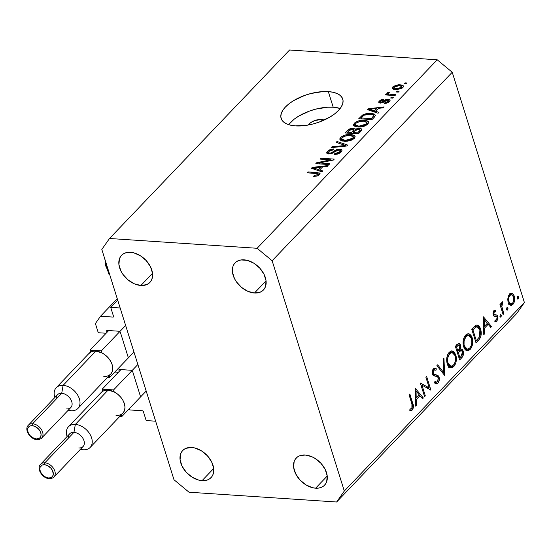 <?xml version="1.0" encoding="UTF-8"?>
<svg xmlns="http://www.w3.org/2000/svg" width="552" height="552" viewBox="0 0 552 552"><rect width="100%" height="100%" fill="white"/><g stroke="black" fill="none" stroke-linecap="round" stroke-linejoin="round"><path stroke-width="0.83" d="M117.68 300.067L110.704 307.367L120.163 307.995L155.636 421.197L146.176 420.569L143.361 411.592L142.671 410.84L129.872 409.929L128.906 409.129L129.872 409.929L142.361 410.757A0.925 0.628 43.7 0 1 143.361 411.592L146.176 420.569L155.636 421.197L120.163 307.995L110.704 307.367L117.68 300.067M113.519 316.344L110.704 307.367L113.519 316.344A0.925 0.628 43.7 0 1 113.001 317.076L113.519 316.344M117.259 298.722L100.512 316.248L113.001 317.076L100.512 316.248L117.259 298.722M95.392 323.555L100.512 316.248L95.392 323.555L98.263 332.725L95.392 323.555M106.129 333.249L98.263 332.725L106.129 333.249M107.364 330.462L106.674 331.179L107.026 332.304L106.674 331.179A0.925 0.628 43.7 0 1 107.191 330.448L106.674 331.179L107.364 330.462M119.301 331.255L107.191 330.448L119.301 331.255M128.133 357.068L120.301 332.083L128.133 357.068M118.363 372.283L114.809 372.048L118.363 372.283M119.598 369.495L118.908 370.213L119.26 371.337L118.908 370.213A0.925 0.628 43.7 0 1 119.418 369.488L118.908 370.213L119.598 369.495M131.535 370.288L119.418 369.488L131.535 370.288M140.36 396.101L132.535 371.116L140.36 396.101M321.512 119.467A9.225 4.271 162.6 0 1 324.141 120.067L321.512 119.467L321.995 120.998L321.512 119.467L314.792 120.543L310.327 122.917L308.389 125.007A9.225 4.271 162.6 0 1 321.512 119.467M340.184 108.468A32.299 14.945 -17.4 0 0 333.208 107.226L328.316 91.611A32.299 14.945 162.6 0 1 342.764 99.091A32.299 14.945 162.6 0 1 329.026 117.59A32.299 14.945 162.6 0 1 295.568 125.884L290.718 125.214L286.681 123.91L283.611 122.02L281.63 119.625L280.816 116.81L281.203 113.684L282.762 110.365L285.446 106.991L289.151 103.679L293.733 100.567L304.787 95.386L310.838 93.523L322.83 91.597L328.316 91.611L333.166 92.287L337.21 93.592L340.273 95.475L342.254 97.876L343.068 100.692L342.688 103.817L341.122 107.129L338.438 110.503L334.733 113.815L330.158 116.927L319.104 122.109L313.053 123.972L306.96 125.256L295.568 125.884A32.299 14.945 162.6 0 1 281.12 118.411A32.299 14.945 162.6 0 1 294.858 99.905A32.299 14.945 162.6 0 1 328.316 91.611L333.208 107.226A32.299 14.945 -17.4 0 0 288.592 124.642L294.043 119.294L298.625 116.182L309.679 111L315.73 109.137L327.722 107.212L333.208 107.226L340.184 108.468M244.053 259.84A19.61 13.324 43.7 0 1 262.676 271.888A19.61 13.324 43.7 0 1 263.435 289.979A19.61 13.324 43.7 0 1 254.451 293.022L266.064 280.864L254.451 293.022L260.213 292.167L262.517 290.814L264.304 288.917L265.519 286.536L266.043 280.713L264.015 274.24L259.744 268.099L253.872 263.228L247.296 260.365L241.017 259.951L238.298 260.696L235.994 262.041L234.207 263.946L232.992 266.326L232.461 272.15L234.49 278.622L236.38 281.789L241.555 287.406L247.903 291.346L254.451 293.022A19.61 13.324 43.7 0 1 235.835 280.975A19.61 13.324 43.7 0 1 235.076 262.883A19.61 13.324 43.7 0 1 244.053 259.84M305.221 455.007A19.61 13.324 43.7 0 1 323.838 467.054A19.61 13.324 43.7 0 1 324.597 485.146A19.61 13.324 43.7 0 1 315.613 488.189L327.226 476.038L315.613 488.189L318.656 488.078L321.374 487.333L323.679 485.988L325.466 484.083L326.68 481.703L327.212 475.879L325.183 469.407L320.905 463.273L315.033 458.401L311.77 456.683L305.221 455.007L299.46 455.862L297.155 457.215L295.368 459.112L294.154 461.493L293.63 467.316L295.658 473.788L299.929 479.929L305.801 484.801L312.377 487.664L315.613 488.189A19.61 13.324 43.7 0 1 296.997 476.141A19.61 13.324 43.7 0 1 296.238 458.05A19.61 13.324 43.7 0 1 305.221 455.007M191.668 447.472A19.61 13.324 43.7 0 1 210.291 459.519A19.61 13.324 43.7 0 1 211.05 477.611A19.61 13.324 43.7 0 1 202.066 480.654L213.679 468.503L202.066 480.654L205.109 480.544L207.828 479.798L210.133 478.453L211.92 476.548L213.134 474.168L213.658 468.344L211.63 461.872L207.359 455.738L201.487 450.867L194.911 448.003L191.668 447.472L185.914 448.327L183.609 449.68L181.822 451.577L180.607 453.958L180.076 459.781L182.105 466.254L186.383 472.395L192.255 477.266L198.83 480.13L202.066 480.654A19.61 13.324 43.7 0 1 183.45 468.607A19.61 13.324 43.7 0 1 182.691 450.515A19.61 13.324 43.7 0 1 191.668 447.472M130.507 252.305A19.61 13.324 43.7 0 1 149.13 264.353A19.61 13.324 43.7 0 1 149.889 282.445A19.61 13.324 43.7 0 1 140.905 285.487L152.518 273.33L140.905 285.487L146.666 284.632L148.964 283.279L150.758 281.382L151.972 279.002L152.497 273.178L150.468 266.706L146.197 260.565L140.325 255.693L133.75 252.83L127.471 252.416L124.752 253.161L122.447 254.506L120.66 256.411L119.446 258.791L118.915 264.615L120.943 271.087L122.834 274.254L128.009 279.871L134.357 283.811L140.905 285.487A19.61 13.324 43.7 0 1 122.289 273.44A19.61 13.324 43.7 0 1 121.53 255.348A19.61 13.324 43.7 0 1 130.507 252.305M524.4 302.551L452.226 72.257L272.136 260.751L344.31 491.045L524.4 302.551L516.713 313.508L336.623 502.003L189.012 492.212L173.99 479.743L101.816 249.449L109.503 238.492L257.115 248.283L437.205 59.788L289.593 49.997L109.503 238.492L289.593 49.997L437.205 59.788L452.226 72.257L524.4 302.551L344.31 491.045L336.623 502.003L516.713 313.508L524.4 302.551M421.963 385.158L425.323 395.881L424.591 396.653L420.313 382.991L429.242 387.918L425.875 377.168L426.606 376.402L430.891 390.064L421.963 385.158L430.891 390.064L426.606 376.402L425.875 377.168L429.242 387.918L420.313 382.991L424.591 396.653L425.323 395.881L424.329 395.818L425.323 395.881L421.963 385.158L420.969 385.089L421.963 385.158M439.075 377.05L439.302 379.693L438.322 382.667L437.032 383.812L434.859 383.185L434.472 382.812L434.948 381.397L436.156 382.191L437.736 381.446L438.412 378.106L437.329 376.588L433.044 375.243L432.264 373.393L432.299 371.144L433.078 369.233L434.162 368.253L436.349 368.805L435.949 370.344L434.893 369.833L433.589 370.516L433.147 373.249L434.072 374.38L437.853 375.291L439.075 377.05L435.763 374.656L434.238 374.449L433.147 373.249L433.803 370.261L434.769 369.812L435.949 370.344L436.349 368.805L434.866 368.122L433.444 368.777L432.43 374.077L433.541 375.677L437.619 376.761L438.336 377.796L437.453 381.791L436.439 382.239L434.948 381.397L434.472 382.812L436.321 383.93L437.895 383.191L434.631 382.978L437.895 383.191C439.233 381.563 439.627 379.514 439.075 377.05L437.86 376.968L439.075 377.05M444.739 375.56L436.894 365.638L437.681 364.81L443.78 372.724L443.139 359.097L443.925 358.276L444.739 375.56L443.925 358.276L443.139 359.097L443.78 372.724L437.681 364.81L436.894 365.638L444.739 375.56M453.785 366.562L451.978 367.784L449.211 367.19L447.755 365.279L446.775 361.85L446.851 357.572L447.748 354.543L449.218 352.266L451.529 350.899L452.95 351.079L454.641 352.424L456.311 357.158L455.897 362.554L453.785 366.562C456.29 363.409 456.966 359.518 455.821 354.888L452.081 350.879L449.218 352.266C446.747 355.447 446.085 359.338 447.237 363.961L450.991 367.908L453.785 366.562L449.997 366.307L453.785 366.562M470.159 349.423L468.344 350.651L465.577 350.051L464.128 348.146L463.149 344.71L463.225 340.432L464.115 337.403L466.026 334.712L467.896 333.767L469.324 333.946L471.008 335.292L472.678 340.018L472.27 345.421L470.159 349.423C472.657 346.276 473.34 342.385 472.195 337.748L468.448 333.746L465.591 335.133C463.114 338.307 462.459 342.205 463.611 346.822L467.365 350.768L470.159 349.423L466.371 349.174L470.159 349.423M483.78 334.698L483.49 316.862L491.549 326.57L490.749 327.405L488.168 324.293L484.456 328.178L484.587 333.863L483.78 334.698L484.587 333.863L484.456 328.178L488.168 324.293L490.749 327.405L491.549 326.57L483.49 316.862L483.78 334.698M518.211 298.901L517.624 299.074L517.114 298.239L517.783 296.431L518.349 296.665L518.618 297.797L518.211 298.901L518.535 297.045L517.493 296.624L517.169 298.473L518.211 298.901L517.341 298.846L518.211 298.901L517.741 299.101M508.15 302.606L507.743 299.343L508.495 295.879L510.283 293.595L512.408 293.429L513.539 294.43L514.602 297.19L514.726 299.536L513.94 302.896L511.559 305.394L509.572 304.939L508.15 302.606L510.855 305.484L512.856 304.497C514.664 302.255 515.161 299.467 514.34 296.12L512.408 293.429L511.614 293.209L509.62 294.168L507.861 298.204L508.15 302.606M507.605 309.996L506.881 310.079L506.508 309.334L507.184 307.526L507.854 307.933L508.019 308.892L507.605 309.996L507.937 308.14L506.895 307.719L506.57 309.568L507.605 309.996L506.743 309.934L507.605 309.996L507.143 310.196M503.824 313.722L503.093 314.488L499.967 304.504L500.698 303.738L501.161 305.208L501.692 302.634L502.851 301.702L501.782 306.353L503.824 313.722L501.83 306.802L502.851 301.702L502.106 302.034L501.161 305.208L500.698 303.738L499.967 304.504L503.093 314.488L503.824 313.722L502.831 313.653L503.824 313.722M500.995 316.917L500.271 317L499.898 316.255L500.567 314.447L501.409 315.551L500.995 316.917L501.319 315.061L500.284 314.64L499.96 316.489L500.995 316.917L500.133 316.855L500.995 316.917L500.533 317.117M493.171 314.854L492.957 313.074L493.578 311.017L494.344 310.314L495.841 310.472L495.613 311.852L494.33 311.804L493.792 313.474L494.378 314.73L496.897 315.026L497.835 316.393L497.973 318.987L496.476 321.533L494.854 321.547L495.047 320.112L496.2 320.201L496.917 319.408L497.028 316.972L496.469 316.406L494.102 316.22L493.171 314.854L493.93 316.11L496.621 316.468L497.117 317.214L496.565 319.925L495.047 320.112L494.854 321.547L495.537 321.781L496.986 321.112L497.835 316.393L497.076 315.137L494.378 314.73L493.895 314.04L494.247 311.88L495.613 311.852L495.841 310.472L493.867 310.659L493.171 314.854M480.647 329.137L481.247 333.725L480.695 336.858L479.357 339.245L476.017 342.827L471.732 329.164L474.727 326.149L476.486 325.1L478.06 325.287L479.667 326.887L480.647 329.137L477.197 325.045L476.141 325.211L471.732 329.164L476.017 342.827L478.556 340.17L476.88 340.06L478.556 340.17C481.171 337.375 481.868 333.698 480.647 329.137L479.605 329.068L480.647 329.137M461.858 357.648L459.643 359.966L455.365 346.304L458.443 343.503L459.485 343.606L460.485 344.917L460.906 347.208L460.589 349.188L462.141 349.278L463.369 351.452L463.369 354.743L461.858 357.648C463.39 355.957 463.859 353.749 463.259 351.031L461.465 349.03L460.589 349.188L460.623 345.297L458.953 343.434L455.365 346.304L459.643 359.966L461.858 357.648L460.189 357.537L461.858 357.648M415.566 406.099L415.27 388.263L423.329 397.971L422.535 398.806L419.948 395.694L416.242 399.579L416.367 405.258L415.566 406.099L416.367 405.258L416.242 399.579L419.948 395.694L422.535 398.806L423.329 397.971L415.27 388.263L415.566 406.099M411.902 408.542L412.523 406.203L409.08 394.742L409.819 393.976L413.455 406.734L412.296 409.984L411.074 410.653L409.832 410.474L409.936 408.97L411.902 408.542L409.936 408.97L409.832 410.474L410.702 410.667L412.296 409.984C413.655 407.962 413.786 405.699 412.71 403.202L409.819 393.976L409.08 394.742L411.93 403.829L411.902 408.542M319.366 162.964L329.917 163.661L329.061 164.551L315.82 163.675L316.724 162.723L330.738 159.811L320.174 159.107L321.022 158.217L334.27 159.1L333.36 160.052L319.366 162.964L333.36 160.052L334.27 159.1L321.022 158.217L320.174 159.107L330.738 159.811L316.724 162.723L315.82 163.675L329.061 164.551L329.917 163.661L319.366 162.964L319.67 163.93L319.366 162.964M339.942 149.061L341.771 149.661L341.978 150.979L340.612 152.587L338.003 154.015L334.015 154.588L334.691 153.684L337.141 153.366L339.314 152.235L340.37 150.786L339.376 149.978L337.217 150.289L332.642 153.145L330.255 153.925L327.44 153.732L326.743 153.111L326.791 152.235L328.695 150.268L331.09 149.212L333.953 148.902L333.277 149.806L330.917 150.151L328.916 151.496L328.585 152.745L329.992 153.118L331.855 152.642L336.561 149.654L339.942 149.061L335.519 150.172L331.228 152.918L329.613 153.111L328.474 152.552L329.061 151.345L333.277 149.806L333.953 148.902L327.481 151.269L326.708 153.014L328.737 154.001L339.135 149.958L340.349 150.558L339.749 151.834L334.691 153.684L334.015 154.588L341.226 152.014L342.081 150.116L339.942 149.061L340.95 152.283L339.942 149.061M337.003 141.491L347.677 145.072L346.794 145.99L331.103 147.674L331.973 146.756L345.642 145.48L336.12 142.416L337.003 141.491L336.12 142.416L345.642 145.48L331.973 146.756L331.103 147.674L346.794 145.99L347.677 145.072L337.003 141.491L337.431 142.844L337.003 141.491M354.274 138.359L351.113 140.318L346.98 141.271L342.123 140.995L340.163 139.987L339.908 138.635L341.564 136.689L344.207 135.35L347.608 134.584L351.348 134.571L353.97 135.219L355.115 136.565L354.274 138.359L355.067 136.344L354.66 135.702L350.734 134.515C346.939 134.198 343.592 135.171 340.688 137.448L339.894 139.49L344.407 141.312L349.782 140.746L354.274 138.359M367.88 124.117L364.727 126.07L360.587 127.029L355.729 126.753L353.777 125.746L353.515 124.393L355.177 122.447L357.813 121.109L361.215 120.343L364.955 120.322L367.577 120.978L368.722 122.323L367.88 124.117L368.674 122.102L368.267 121.461L364.341 120.274C360.546 119.95 357.199 120.929 354.294 123.206L353.508 125.249L358.013 127.07L363.388 126.505L367.88 124.117M375.719 111.318L378.962 112.325L378.072 113.257L367.439 109.641L368.267 108.772L384.13 106.915L383.247 107.84L378.575 108.323L375.719 111.318L378.575 108.323L383.247 107.84L384.13 106.915L368.267 108.772L367.439 109.641L378.072 113.257L378.962 112.325L375.719 111.318L376.112 112.587L375.719 111.318M405.099 82.862L406.99 82.986L406.141 83.876L404.25 83.752L405.099 82.862L404.25 83.752L406.141 83.876L406.99 82.986L405.099 82.862L405.403 83.828L405.099 82.862M400.055 84.78L402.436 85.194L403.367 85.891L403.105 87.223L401.394 88.561L396.474 89.603L393.466 89.224L392.362 88.444L392.444 87.409L393.507 86.298L398.24 84.773L400.055 84.78L392.879 86.843L392.306 88.292L395.584 89.569L402.856 87.506L403.429 86.05L400.055 84.78L400.372 85.795L400.055 84.78M397.233 91.101L399.124 91.225L398.275 92.115L396.377 91.991L397.233 91.101L396.377 91.991L398.275 92.115L399.124 91.225L397.233 91.101L397.537 92.067L397.233 91.101M387.028 92.971L388.035 95.103L387.732 94.137L386.193 94.033L386.497 94.999L386.193 94.033L385.344 94.923L394.977 95.565L395.825 94.675L390.83 94.344L391.133 95.31L390.83 94.344L395.825 94.675L394.977 95.565L385.344 94.923L386.193 94.033L387.732 94.137L386.876 93.171L388.346 92.163L389.401 92.591L388.56 93.302L388.649 93.888L390.83 94.344L389.015 94.054L388.656 93.184L389.401 92.591L388.346 92.163L386.842 93.488M391.492 97.104L393.383 97.235L392.534 98.125L390.637 97.994L391.492 97.104L390.637 97.994L392.534 98.125L393.383 97.235L391.492 97.104L391.796 98.07L391.492 97.104M380.921 102.203L380.811 101.009L383.419 100.002L384.095 99.098L379.403 100.947L380.073 103.086L379.403 100.947L378.748 102.368L380.266 103.107L386.642 100.312L388.498 100.574L388.097 101.423L388.408 102.403L388.097 101.423L384.972 102.589L385.234 103.431L384.972 102.589L384.289 103.493L389.415 101.575L390.078 100.091L388.318 99.263L389.132 101.851L388.318 99.263L389.643 99.588L390.112 100.36L388.739 102.175L386.579 103.189L384.289 103.493L384.972 102.589L388.097 101.423L388.511 100.595L387.463 100.16L382.336 102.81L379.983 103.079L378.934 102.672L378.844 101.699L380.273 100.216L382.108 99.353L384.095 99.098L383.419 100.002L380.811 101.009L380.328 101.761L381.17 102.203L385.696 99.67L388.318 99.263L381.991 101.975L380.342 101.899L380.721 103.114M370.847 113.367L374.028 113.953L375.436 115.237L374.773 116.686L372.013 119.598L358.766 118.721L363.554 114.443L366.797 113.519L370.847 113.367L362.623 114.954L358.766 118.721L372.013 119.598L374.428 117.072L375.401 115.051L370.847 113.367L371.165 114.374L370.847 113.367M355.136 129.313L355.405 130.182L355.136 129.313L353.273 128.174L353.646 129.354L353.273 128.174L347.698 130.306L348.105 131.604L347.698 130.306L345.159 132.963L358.407 133.839L360.925 131.203L361.857 129.375L359.511 128.354L359.897 129.582L359.511 128.354L361.457 128.878L361.891 129.672L358.407 133.839L345.159 132.963L348.16 129.858L350.12 128.678L353.673 128.216L355.136 129.313L359.511 128.354L355.095 129.051M319.691 169.961L322.934 170.968L322.051 171.893L311.418 168.277L312.246 167.415L328.109 165.552L327.226 166.476L322.547 166.966L319.691 169.961L322.547 166.966L327.226 166.476L328.109 165.552L312.246 167.415L311.418 168.277L322.051 171.893L322.934 170.968L319.691 169.961L320.091 171.23L319.691 169.961M319.518 174.729L317.062 176.074L313.626 176.309L314.302 175.405L317.676 174.867L318.221 174.294L318.021 173.701L307.098 172.797L307.947 171.907L319.608 173.024L320.07 173.763L319.518 174.729L320.043 173.507L316.945 172.5L307.947 171.907L307.098 172.797L317.855 173.632L318.007 174.591L314.302 175.405L313.626 176.309L317.303 176.005L319.518 174.729M452.226 72.257L437.205 59.788L257.115 248.283L272.136 260.751L452.226 72.257M101.816 249.449L109.503 238.492L257.115 248.283L272.136 260.751L344.31 491.045L336.623 502.003L189.012 492.212L173.99 479.743L101.816 249.449M393.638 89.272L392.879 86.843L393.638 89.272M396.426 88.679L393.935 87.754L394.231 86.961L399.296 85.67L401.787 86.581L401.794 88.334L401.504 87.395L396.426 88.679L396.716 89.603L396.426 88.679L400.448 88.106L401.587 87.299L401.752 86.491L398.992 85.657L395.287 86.25L393.921 87.699L396.426 88.679M388.663 93.178L388.346 92.163L388.663 93.178M389.015 94.054L388.656 93.184M382.26 102.838L381.991 101.975L382.26 102.838M383.826 102.079L383.495 101.016L383.826 102.079M368.674 110.055L368.267 108.772L368.674 110.055M374.449 110.924L371.365 109.862L371.751 111.104L371.365 109.862L369.233 109.296L369.571 110.365L369.233 109.296L376.747 108.516L377.154 109.813L376.747 108.516L374.449 110.924L374.829 112.153L374.449 110.924L376.747 108.516L369.233 109.296L374.449 110.924M361.477 117.604L361.077 116.306L361.477 117.604M362.968 116.058L362.623 114.954L362.968 116.058M371.317 118.604L361.167 117.928L361.47 118.901L361.167 117.928L364.023 115.23L369.978 114.257L372.89 114.809L373.628 115.444L372.772 117.079L373.18 118.376L372.772 117.079L371.317 118.604L371.62 119.57L371.317 118.604L373.649 115.747L373.221 114.982L371.551 114.436L367.998 114.23L365.12 114.747L363.602 115.52L361.167 117.928L371.317 118.604M355.378 126.656L354.294 123.206L355.378 126.656M364.658 121.288L364.341 120.274L364.658 121.288M368.695 122.82L368.267 121.461L368.695 122.82M367.873 124.531L367.342 124.4M358.89 126.18L355.246 124.828L355.847 123.303L360.097 121.33L363.451 121.157L366.901 122.523L366.328 124.021L366.666 125.111L366.328 124.021L358.89 126.18L359.179 127.105L358.89 126.18L361.781 126.063L365.272 124.849L366.776 123.42L366.832 122.344L365.803 121.571L363.064 121.136L357.689 122.075L355.847 123.303L355.233 124.773L356.199 125.697L358.89 126.18M351.514 132.439L347.56 132.176L347.863 133.142L347.56 132.176L348.947 130.714L352.638 129.078L353.728 129.982L354.17 131.383L353.728 129.982L353.018 130.865L353.425 132.163L353.018 130.865L351.514 132.439L351.817 133.405L351.514 132.439L353.791 129.796L353.197 129.154L350.437 129.485L347.56 132.176L351.514 132.439M354.301 131.238L353.728 129.982M360.608 131.535L359.8 129.513L356.923 129.423L355.35 130.231L353.066 132.542L357.71 132.846L353.066 132.542L353.363 133.508L353.066 132.542L354.632 130.9L358.676 129.244L360.056 130.21L360.504 131.645L360.056 130.21L359.393 131.079L359.8 132.376L359.393 131.079L357.71 132.846L358.013 133.812L357.71 132.846L360.056 130.21M341.764 140.898L340.688 137.448L341.764 140.898M351.051 135.53L350.734 134.515L351.051 135.53M355.081 137.069L354.66 135.702L355.081 137.069M354.267 138.773L353.735 138.649M345.283 140.422L341.64 139.07L342.24 137.545L346.49 135.578L349.844 135.399L353.294 136.765L352.714 138.262L353.059 139.352L352.714 138.262L345.283 140.422L345.573 141.346L345.283 140.422L348.174 140.305L351.665 139.09L353.17 137.669L353.225 136.592L352.197 135.813L349.45 135.378L344.082 136.316L342.24 137.545L341.619 139.014L342.592 139.939L345.283 140.422M332.228 147.556L331.973 146.756L332.228 147.556M343.434 146.349L343.227 145.68L343.434 146.349M345.835 146.094L345.642 145.48L345.835 146.094M334.974 154.594L334.691 153.684L334.974 154.594M340.101 152.966L339.749 151.834L340.101 152.966M328.323 153.96L327.481 151.269L328.323 153.96M329.613 153.111L329.889 153.974L329.62 153.111M331.455 153.635L331.228 152.918L331.455 153.635M333.698 152.531L333.415 151.614L333.698 152.531M335.802 151.089L335.519 150.172L335.802 151.089M317.041 163.751L316.724 162.723L317.041 163.751M330.965 160.549L330.738 159.811L330.965 160.549M321.326 159.19L321.022 158.217L321.326 159.19M312.646 168.698L312.246 167.415L312.646 168.698M318.421 169.561L315.337 168.498L315.73 169.747L315.337 168.498L313.212 167.939L313.543 169.002L313.212 167.939L320.719 167.152L321.126 168.457L320.719 167.152L318.421 169.561L318.808 170.796L318.421 169.561L320.719 167.152L313.212 167.939L318.421 169.561M314.599 176.343L314.302 175.405L314.599 176.343M318.332 175.612L318.007 174.591L318.332 175.612M317.855 173.632L318.007 174.591M308.251 172.873L307.947 171.907L308.251 172.873M317.255 173.507L316.945 172.5L317.255 173.507M517.921 296.417L517.493 296.624M517.265 296.962L518.535 297.045L517.265 296.962M510.814 293.326L512.408 293.429L510.814 293.326M509.696 294.092L510.02 294.595M513.263 296.051L514.34 296.12L513.263 296.051M508.765 304.545L509.372 303.91L509.075 304.249L512.856 304.497L508.992 304.331M510.207 294.954L509.496 293.857M510 295.396L511.504 294.692L513.608 296.9C514.229 299.439 513.85 301.571 512.47 303.276L510.897 304.021L508.889 301.84L507.93 301.778L508.889 301.84C508.261 299.294 508.633 297.142 510 295.396L508.778 295.313L510 295.396L508.896 297.445L508.578 300.143L509.537 303.165L510.959 304.021L512.235 303.503L513.291 302.047L513.808 297.714L512.29 294.947L511 294.74L510 295.396M507.336 307.512L506.895 307.719M506.667 308.057L507.937 308.14L506.667 308.057M500.16 305.139L501.161 305.208L500.16 305.139M501.499 303.103L502.782 303.186L501.499 303.103M501.423 303.345L502.348 303.407L501.423 303.345M500.657 306.719L501.83 306.802L500.657 306.719M501.782 310.3L502.775 310.362L501.782 310.3M500.712 314.426L500.284 314.64M500.057 314.978L501.319 315.061L500.057 314.978M494.233 310.369L495.841 310.472L494.233 310.369M493.191 311.811L494.247 311.88L493.191 311.811M492.984 313.978L493.895 314.04L492.984 313.978M493.115 314.647L494.378 314.73L493.115 314.647M496.151 314.847L494.378 314.73M493.157 314.806L497.076 315.137L493.288 314.888L494.054 316.144L497.835 316.393L494.068 316.206M494.93 320.974L496.986 321.112L494.93 320.974M495.027 320.263L495.668 320.305L495.047 320.112M494.088 316.213L496.621 316.468M495.399 316.393L494.82 316.406M494.13 316.434L493.108 314.778M489.969 326.467L491.549 326.57L489.969 326.467M486.498 324.183L488.168 324.293L486.498 324.183M483.635 328.123L484.456 328.178L483.635 328.123M483.759 333.808L484.587 333.863L483.759 333.808M484.263 319.587L487.34 323.299L484.414 326.363L483.593 326.308L484.414 326.363L484.263 319.587L483.442 319.532L484.263 319.587L484.414 326.363L487.34 323.299L484.263 319.587M475.21 325.756L475.582 326.197M476.314 340.66L472.905 329.799L471.912 329.73L472.905 329.799L473.485 329.199L471.815 329.082L473.485 329.199L476.121 326.95L474.009 326.805L477.19 326.722L479.909 329.903L479.481 336.879L476.314 340.66L475.313 340.591L476.314 340.66L479.364 337.093L480.281 334.374L480.295 331.593L479.26 328.343L477.266 326.729L475.431 327.384L472.905 329.799L476.314 340.66M471.146 337.679L472.195 337.748L471.146 337.679M466.426 349.112L465.46 349.954M465.032 350.209L466.578 348.94M465.55 348.139L465.191 348.422M466.067 336.492L468.517 335.381L471.456 338.514C472.374 342.33 471.781 345.511 469.69 348.057L467.344 349.174L464.342 346.049L463.383 345.987L464.342 346.049C463.432 342.254 464.011 339.073 466.067 336.492L464.632 336.403L466.067 336.492L464.087 340.812L464.046 344.834L465.308 348.008L466.681 349.03L468.213 349.057L469.862 347.87L471.166 345.655L471.836 343.006L471.76 339.735L471.035 337.431L469.476 335.657L467.551 335.506L466.067 336.492M459.381 345.214L460.623 345.297L459.381 345.214M459.133 349.954L459.643 349.147L460.589 349.188L459.65 349.126L459.892 346.09L458.401 350.796L457.912 351.313L456.911 351.244L457.912 351.313L456.538 346.932L457.532 345.89L455.862 345.78L457.532 345.89L458.947 345.041L459.892 346.09L459.457 345.276L458.643 345.076L456.538 346.932L455.538 346.87L456.538 346.932L457.912 351.313L459.133 349.954L459.333 350.396M462.086 350.955L463.259 351.031L462.086 350.955M459.374 350.492L459.009 349.733M456.835 345.041L456.704 344.662M458.346 352.714L458.836 352.204L457.18 352.093L458.836 352.204L460.416 350.762L458.546 350.637L461.272 350.527L462.521 351.803L460.989 356.695L459.94 357.793L458.947 357.731L459.94 357.793L458.346 352.714L457.353 352.645L458.346 352.714L459.94 357.793L462.376 354.708L462.521 351.803L461.858 350.741L461.017 350.534L458.346 352.714M454.779 354.819L455.821 354.888L454.779 354.819M450.059 366.245L449.087 367.094M448.659 367.342L450.211 366.079M449.183 365.279L448.817 365.562M449.321 352.542L449.673 352.769M449.694 353.632L452.15 352.521L455.089 355.654C456 359.469 455.414 362.65 453.316 365.189L450.97 366.307L447.969 363.181L447.01 363.119L447.969 363.181C447.065 359.393 447.637 356.206 449.694 353.632L448.265 353.535L449.694 353.632L447.713 357.944L447.672 361.967L448.935 365.141L450.308 366.169L451.846 366.197L453.489 365.003L454.793 362.788L455.462 360.139L455.386 356.875L454.662 354.57L453.102 352.797L451.184 352.645L449.694 353.632M442.283 372.621L443.78 372.724L442.283 372.621M433.61 368.626L436.349 368.805L433.61 368.626M432.589 370.185L433.803 370.261L432.589 370.185M432.23 373.186L433.147 373.249L432.23 373.186M432.52 374.332L434.238 374.449L432.52 374.332M432.561 374.442L435.763 374.656L432.561 374.442M432.582 374.491L434.983 376.071M436.439 382.239L434.679 382.191M434.534 382.412L434.907 381.763M435.024 376.14L434.065 375.036L432.451 374.47M426.406 387.732L429.242 387.918L426.406 387.732M430.36 390.029L430.891 390.064L430.36 390.029M421.756 397.868L423.329 397.971L421.756 397.868M418.278 395.584L419.948 395.694L418.278 395.584M415.421 399.524L416.242 399.579L415.421 399.524M415.546 405.202L416.367 405.258L415.546 405.202M416.049 390.988L419.127 394.701L416.201 397.757L415.38 397.702L416.201 397.757L416.049 390.988L415.228 390.933L416.049 390.988L416.201 397.757L419.127 394.701L416.049 390.988M411.709 403.132L412.71 403.202L411.709 403.132M409.874 409.825L412.296 409.984L409.874 409.825M109.675 274.517A3.691 2.719 135 0 1 108.73 273.958A3.691 2.719 -45 0 0 109.117 274.268M106.039 262.924A16.153 9.198 93.8 0 0 109.42 273.716M105.128 260.026L105.253 263.752L106.343 268.058M42.256 437.267A9.225 6.272 -136.3 0 0 41 428.932A9.225 6.272 -136.3 0 0 32.596 423.784A1.387 0.787 93.8 0 0 32.258 425.689A7.845 5.327 43.7 0 1 40.772 432.754A7.845 5.327 43.7 0 1 36.418 438.964A1.387 0.787 93.8 0 0 37.025 439.606A1.387 0.787 -86.2 0 1 36.418 438.964L39.647 438.081L40.848 436.37L41.055 434.038L40.248 431.45L38.536 428.994L34.879 426.358L32.258 425.689L29.96 426.034L27.835 428.283L27.621 430.615L28.435 433.203L30.146 435.659L32.492 437.605L36.418 438.964A7.845 5.327 43.7 0 1 27.904 431.899A7.845 5.327 43.7 0 1 32.258 425.689A1.387 0.787 -86.2 0 1 32.596 423.784A9.225 6.272 43.7 0 1 41.359 429.456A9.225 6.272 43.7 0 1 41.717 437.971A9.225 6.272 43.7 0 1 37.488 439.399A1.387 0.787 -86.2 0 1 37.025 439.606C40.144 439.192 41.704 438.647 41.717 437.971L70.835 407.493A9.225 6.272 -136.3 0 0 70.477 398.979A9.225 6.272 -136.3 0 0 61.714 393.307A9.225 6.272 43.7 0 1 71.732 401.614A9.225 6.272 43.7 0 1 66.606 408.922M77.929 408.418L110.669 374.146A14.994 10.191 -136.3 0 0 101.982 352.907A14.994 10.191 -136.3 0 0 95.855 351.1L63.107 385.372A14.994 10.191 43.7 0 1 77.349 394.577A14.994 10.191 43.7 0 1 77.929 408.418A14.994 10.191 43.7 0 1 71.063 410.743L68.662 409.763L71.063 410.743A14.994 10.191 -136.3 0 0 79.384 398.868A14.994 10.191 -136.3 0 0 63.107 385.372L61.714 393.307L32.596 423.784L61.714 393.307A9.225 6.272 -136.3 0 0 57.491 394.742L28.366 425.219A9.225 6.272 43.7 0 1 32.596 423.784A9.225 6.272 -136.3 0 0 27.828 425.916M56.249 399.027A9.225 6.272 43.7 0 1 61.714 393.307L63.107 385.372A14.994 10.191 -136.3 0 0 54.862 397.488A14.994 10.191 43.7 0 1 56.242 387.697A14.994 10.191 43.7 0 1 63.107 385.372L95.855 351.1L101.982 352.907L101.347 350.886L89.99 350.134L90.625 352.155L93.046 351.265L95.855 351.1A14.994 10.191 -136.3 0 0 90.625 352.155L88.52 353.963M107.654 377.299L109.662 377.43L133.957 352.003L109.662 377.43L109.137 375.746L109.662 377.43L107.654 377.299M103.804 376.471L106.612 376.298L109.034 375.415L111.138 373.601L112.408 371.061L112.746 367.991L112.132 364.603L110.6 361.153L108.282 357.896L105.335 355.081L101.982 352.907L101.347 350.886L125.642 325.466L101.347 350.886L89.99 350.134L108.703 330.551L89.99 350.134L90.625 352.155A14.994 10.191 -136.3 0 0 88.982 353.425L56.242 387.697M71.063 410.743A14.994 10.191 43.7 0 1 68.206 410.239A14.994 10.191 -136.3 0 0 71.063 410.743M54.489 476.3A9.225 6.272 -136.3 0 0 53.233 467.965A9.225 6.272 -136.3 0 0 44.829 462.817A1.387 0.787 93.8 0 0 44.491 464.722A7.845 5.327 43.7 0 1 53.006 471.787A7.845 5.327 43.7 0 1 48.652 477.997A1.387 0.787 93.8 0 0 49.252 478.646A1.387 0.787 -86.2 0 1 48.652 477.997L50.956 477.652L52.592 476.355L53.316 474.292L52.474 470.483L50.77 468.027L47.113 465.391L44.491 464.722L42.187 465.067L40.068 467.316L39.854 469.648L40.669 472.236L43.491 475.748L46.03 477.328L48.652 477.997A7.845 5.327 43.7 0 1 40.137 470.932A7.845 5.327 43.7 0 1 44.491 464.722A1.387 0.787 -86.2 0 1 44.829 462.817A9.225 6.272 43.7 0 1 53.592 468.489A9.225 6.272 43.7 0 1 53.944 477.004A9.225 6.272 43.7 0 1 49.721 478.432A1.387 0.787 -86.2 0 1 49.252 478.646C52.378 478.225 53.937 477.68 53.944 477.004L83.069 446.527A9.225 6.272 -136.3 0 0 82.71 438.012A9.225 6.272 -136.3 0 0 73.947 432.34A9.225 6.272 43.7 0 1 83.966 440.655A9.225 6.272 43.7 0 1 78.839 447.955M90.162 447.451L122.903 413.179A14.994 10.191 -136.3 0 0 114.209 391.941A14.994 10.191 -136.3 0 0 108.082 390.133L75.341 424.405A14.994 10.191 43.7 0 1 89.576 433.617A14.994 10.191 43.7 0 1 90.162 447.451A14.994 10.191 43.7 0 1 83.29 449.776L80.896 448.797L83.29 449.776A14.994 10.191 -136.3 0 0 91.618 437.908A14.994 10.191 -136.3 0 0 75.341 424.405L73.947 432.34L44.829 462.817L73.947 432.34A9.225 6.272 -136.3 0 0 69.718 433.775L40.6 464.253A9.225 6.272 43.7 0 1 44.829 462.817A9.225 6.272 -136.3 0 0 40.061 464.95M68.483 438.06A9.225 6.272 43.7 0 1 73.947 432.34L75.341 424.405A14.994 10.191 -136.3 0 0 67.096 436.522A14.994 10.191 43.7 0 1 68.476 426.731A14.994 10.191 43.7 0 1 75.341 424.405L108.082 390.133L114.209 391.941L113.581 389.926L102.224 389.167L102.858 391.189L105.273 390.298L108.082 390.133A14.994 10.191 -136.3 0 0 102.858 391.189L100.754 392.996M119.887 416.332L121.895 416.463L146.19 391.037L121.895 416.463L121.371 414.78L121.895 416.463L119.887 416.332M116.037 415.504L118.846 415.332L121.267 414.448L123.372 412.634L124.642 410.095L124.98 407.024L124.359 403.636L122.834 400.186L120.515 396.936L117.562 394.114L114.209 391.941L113.581 389.926L137.869 364.499L113.581 389.926L102.224 389.167L120.936 369.585L102.224 389.167L102.858 391.189A14.994 10.191 -136.3 0 0 101.216 392.458L68.476 426.731M83.29 449.776A14.994 10.191 43.7 0 1 80.44 449.273A14.994 10.191 -136.3 0 0 83.29 449.776M393.942 87.768L394.466 89.452M401.787 86.581L402.249 88.037M388.484 93.674L388.946 95.165M388.504 100.574L388.953 102.01M373.628 115.444L374.208 117.3M355.246 124.828L355.861 126.781M366.901 122.523L367.515 124.469M341.64 139.07L342.254 141.022M353.294 136.765L353.908 138.711M340.349 150.558L340.908 152.331M328.474 152.552L328.93 154.008M318.249 173.963L318.704 175.398M511.497 294.692L509.289 294.547M510.897 304.021L508.689 303.876M494.923 311.611L493.309 311.507M494.937 314.888L493.15 314.771M477.19 326.722L474.299 326.529M468.51 335.381L465.536 335.188M467.344 349.174L464.605 348.988M458.933 345.041L456.711 344.89M461.272 350.527L458.802 350.361M452.136 352.521L449.169 352.321M450.97 366.307L448.238 366.128M434.769 369.812L432.809 369.681M109.786 274.889L108.751 273.978L104.618 258.384M28.366 425.219C23.819 429.421 30.319 439.544 37.032 439.613M40.6 464.253C36.052 468.455 42.552 478.577 49.259 478.646"/></g></svg>
